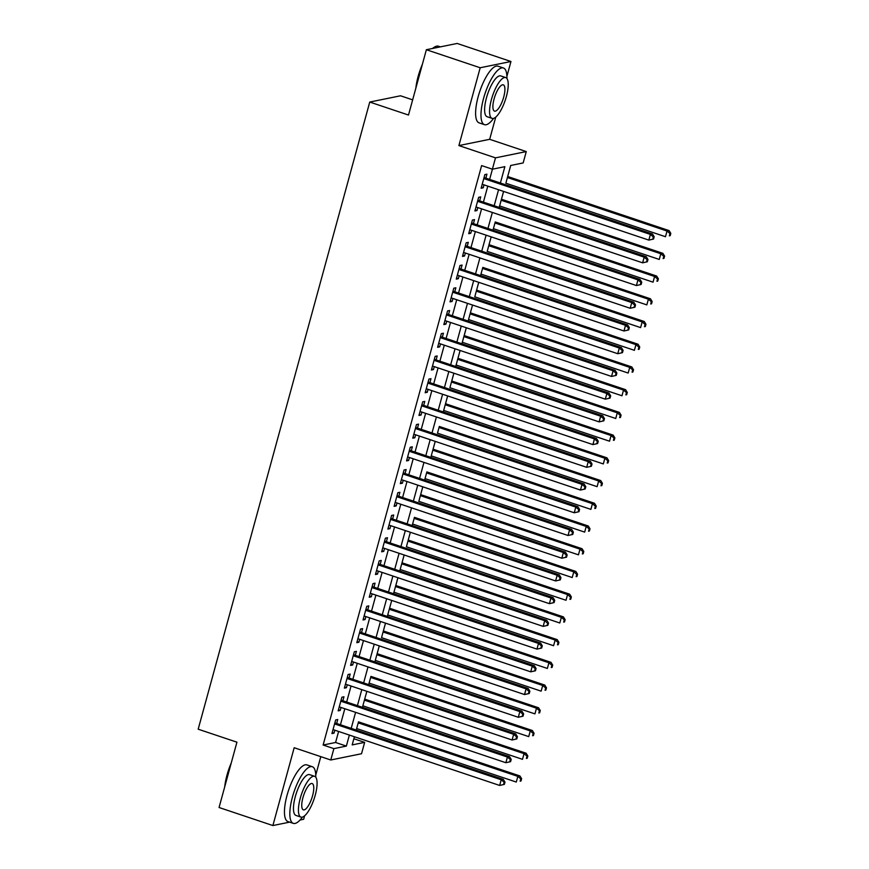 <?xml version="1.0" encoding="UTF-8"?>
<svg xmlns="http://www.w3.org/2000/svg" width="869" height="869" viewBox="0 0 869 869"><rect width="100%" height="100%" fill="white"/><g stroke="black" fill="none" stroke-linecap="round" stroke-linejoin="round"><path stroke-width="1.3" d="M353.857 738.759L364.654 742.365L361.537 753.727L330.774 759.995L333.881 748.633L346.351 746.091L349.371 735.065M300.044 820.021L303.65 819.282L304.606 815.806M315.762 775.029L320.791 756.649M412.656 99.859L400.522 95.786L369.749 102.053L198.186 729.2L236.933 742.18L219.064 807.507L272.888 825.55L289.638 822.139M369.749 102.053L408.495 115.045L426.375 49.718L457.148 43.45L510.961 61.493L480.188 67.76L458.897 145.579L495.493 157.854L526.266 151.575L523.16 162.938L510.69 165.479L505.867 183.218M458.897 145.579L489.671 139.312L495.754 117.087M506.909 76.309L510.961 61.493M489.671 139.312L526.266 151.575M353.889 738.759L354.433 736.771M356.268 730.058L356.67 728.559L516.284 782.057L517.837 776.375L358.202 722.867M358.506 721.846L356.236 730.047M362.482 707.333L362.894 705.834M362.862 705.824L522.497 759.332L524.05 753.651L526.136 753.227L364.698 699.121L366.859 691.322M370.944 676.408L368.673 684.609L369.108 683.11L528.721 736.608L530.275 730.927L370.639 677.418M374.908 661.896L375.321 660.386L534.935 713.884L536.488 708.202L376.853 654.705M377.157 653.684L379.297 645.873M385.488 623.149L381.534 637.661M383.37 630.959L385.51 623.16M387.346 616.447L387.759 614.948L547.361 668.446L548.926 662.765L389.279 609.256M551.88 665.274L551.25 667.544L552.087 667.381L552.706 665.111L551.88 665.274L548.926 662.765L551 662.341L389.562 608.224L391.723 600.436L387.313 616.436M393.559 593.723L393.972 592.224M395.808 585.51L397.937 577.711M399.773 570.998L400.185 569.499M400.164 569.488L559.799 622.997L561.352 617.316L563.427 616.892L401.999 562.786L404.161 554.987L399.751 570.998M410.353 532.252L406.41 546.775M406.377 546.764L566.012 600.273L567.566 594.592L569.651 594.168L408.213 540.062L410.374 532.262M412.21 525.56L412.623 524.05L572.226 577.548L573.79 571.867L414.144 518.369M414.459 517.348L412.178 525.549M422.779 486.814L418.836 501.337M418.815 501.326L578.45 554.835L580.003 549.154L582.078 548.73L420.65 494.613L422.812 486.825M426.885 471.9L424.615 480.101L425.05 478.613L584.663 532.11L586.217 526.429L426.581 472.921M430.861 457.387L431.274 455.888M431.241 455.877L590.877 509.386L592.43 503.705L594.515 503.281L433.077 449.175L435.239 441.376M439.323 426.462L437.487 433.164M443.288 411.949L443.701 410.44L603.314 463.937L604.867 458.256L445.232 404.748M445.536 403.737L447.676 395.927M453.857 373.203L449.914 387.715M451.75 381.013L453.89 373.203M455.725 366.501L456.138 365.002L615.741 418.5L617.294 412.818L457.659 359.31M620.249 415.328L619.63 417.598L620.466 417.435L621.085 415.165L620.249 415.328L617.294 412.818L619.38 412.395L457.941 358.278L460.103 350.489L455.693 366.49M461.939 343.776L462.351 342.277M464.187 335.564L466.316 327.765M468.152 321.052L468.565 319.553M468.543 319.542L628.178 373.051L629.732 367.37L631.806 366.946L470.379 312.84L472.54 305.041L468.13 321.052M478.721 282.306L474.778 296.829M474.756 296.818L634.392 350.326L635.945 344.645L638.031 344.222L476.592 290.116L478.754 282.316M480.59 275.614L481.002 274.104L640.605 327.602L642.158 321.921L482.523 268.423M482.838 267.402L480.557 275.603M491.159 236.868L487.216 251.38M487.183 251.38L646.829 304.889L648.383 299.208L650.457 298.784L489.019 244.667L491.181 236.879M495.265 221.953L492.995 230.155L493.429 228.666L653.043 282.164L654.596 276.483L494.961 222.975M499.24 207.441L499.642 205.942L659.256 259.44L660.809 253.759L501.174 200.25M663.764 256.268L663.145 258.549L663.981 258.375L664.6 256.105L663.764 256.268L660.809 253.759L662.895 253.335L501.456 199.229L503.618 191.43M507.702 176.516L510.711 165.479M426.375 49.718L480.188 67.76M336.661 723.486L337.748 719.51L335.673 719.934L331.936 733.566L334.022 733.143L334.826 730.199M342.875 700.762L343.961 696.786L341.886 697.21L338.16 710.853L340.235 710.429L341.039 707.475M349.099 678.048L350.185 674.072L348.1 674.496L344.374 688.129L346.449 687.705L347.263 684.75M355.312 655.324L356.399 651.348L354.324 651.772L350.587 665.404L352.673 664.981L353.477 662.026M361.526 632.599L362.612 628.624L360.537 629.047L356.801 642.68L358.886 642.256L359.69 639.302M367.739 609.875L368.825 605.899L366.751 606.323L363.025 619.955L365.099 619.532L365.903 616.588M373.963 587.151L375.05 583.175L372.964 583.599L369.238 597.231L371.313 596.807L372.128 593.864M380.177 564.437L381.263 560.451L379.188 560.874L375.451 574.518L377.537 574.094L378.341 571.139M386.39 541.713L387.476 537.737L385.401 538.161L381.665 551.793L383.75 551.37L384.554 548.415M392.603 518.989L393.69 515.013L391.615 515.436L387.889 529.069L389.964 528.645L390.768 525.691M398.828 496.264L399.914 492.288L397.828 492.712L394.102 506.345L396.177 505.921L396.992 502.977M405.041 473.54L406.127 469.564L404.052 469.988L400.316 483.62L402.401 483.197L403.205 480.253M411.254 450.815L412.341 446.84L410.266 447.263L406.54 460.896L408.615 460.472L409.418 457.528M417.468 428.102L418.565 424.126L416.479 424.55L412.753 438.182L414.828 437.759L415.632 434.804M423.692 405.378L424.778 401.402L422.692 401.826L418.967 415.458L421.041 415.034L421.856 412.08M429.905 382.653L430.991 378.678L428.917 379.101L425.18 392.734L427.266 392.31L428.069 389.355M436.119 359.929L437.205 355.953L435.13 356.377L431.404 370.009L433.479 369.586L434.283 366.642M442.332 337.205L443.429 333.229L441.343 333.653L437.618 347.285L439.692 346.861L440.496 343.918M448.556 314.491L449.642 310.505L447.557 310.928L443.831 324.572L445.906 324.148L446.72 321.193M454.769 291.767L455.856 287.791L453.781 288.215L450.044 301.847L452.13 301.424L452.934 298.469M460.983 269.042L462.069 265.067L459.994 265.49L456.268 279.123L458.343 278.699L459.147 275.745M467.196 246.318L468.293 242.342L466.208 242.766L462.482 256.398L464.557 255.975L465.371 253.031M473.42 223.594L474.507 219.618L472.421 220.042L468.695 233.674L470.77 233.25L471.585 230.307M479.634 200.869L480.72 196.894L478.645 197.317L474.908 210.95L476.994 210.526L477.798 207.582M489.627 179.416L492.419 169.205L481.622 165.599L323.116 745.026L335.586 742.484L338.606 731.459M340.442 724.757L344.819 708.735M346.655 702.033L351.033 686.021M352.868 679.308L357.257 663.297M359.082 656.584L363.47 640.572M365.306 633.87L369.683 617.848M371.519 611.146L375.897 595.124M377.733 588.422L382.121 572.41M383.957 565.697L388.334 549.686M390.17 542.973L394.548 526.962M396.383 520.249L400.761 504.237M402.597 497.535L406.985 481.513M408.821 474.811L413.199 458.789M415.034 452.086L419.412 436.075M421.248 429.362L425.625 413.351M427.461 406.638L431.85 390.626M433.685 383.924L438.063 367.902M439.899 361.2L444.276 345.178M446.112 338.476L450.49 322.464M452.325 315.751L456.714 299.74M458.55 293.027L462.927 277.015M464.763 270.302L469.141 254.291M470.976 247.589L475.354 231.567M477.19 224.865L481.578 208.842M483.414 202.14L487.791 186.129M485.847 178.156L486.933 174.18L484.859 174.604L481.133 188.236L483.207 187.813L484.011 184.858M330.774 759.995L294.178 747.731L272.888 825.55M323.116 745.026L333.881 748.633M500.392 183.022L504.867 166.663L492.386 169.205L495.493 157.854M354.4 736.76L352.173 744.907L364.654 742.365M503.585 191.419L499.208 207.43M466.295 327.754L461.917 343.766M447.644 395.916L443.266 411.939M435.217 441.365L430.828 457.387M397.915 577.7L393.538 593.712M379.264 645.873L374.887 661.885M366.837 691.311L362.449 707.333M351.206 728.363L355.584 712.352M357.42 705.639L361.797 689.628M363.633 682.915L368.011 666.903M369.846 660.201L374.235 644.179M376.071 637.477L380.448 621.454M382.284 614.752L386.662 598.73M388.497 592.028L392.886 576.017M394.711 569.304L399.099 553.292M400.935 546.579L405.312 530.568M407.148 523.866L411.526 507.844M413.362 501.141L417.75 485.119M419.575 478.417L423.963 462.406M425.799 455.693L430.177 439.681M432.012 432.968L436.39 416.957M438.226 410.244L442.614 394.233M444.439 387.531L448.828 371.508M450.663 364.806L455.041 348.784M456.877 342.082L461.254 326.071M463.09 319.357L467.479 303.346M469.314 296.633L473.692 280.622M475.528 273.92L479.905 257.897M481.741 251.195L486.119 235.173M487.954 228.471L492.343 212.46M494.179 205.747L498.556 189.735M335.586 742.484L346.351 746.091M481.404 187.204L483.207 187.813M475.191 209.929L476.994 210.526M468.978 232.653L470.77 233.25M462.764 255.377L464.557 255.975M456.54 278.091L458.343 278.699M450.327 300.815L452.13 301.424M444.113 323.54L445.906 324.148M437.9 346.264L439.692 346.861M431.676 368.988L433.479 369.586M425.462 391.713L427.266 392.31M419.249 414.426L421.041 415.034M413.036 437.15L414.828 437.759M406.811 459.875L408.615 460.472M400.598 482.599L402.401 483.197M394.385 505.323L396.177 505.921M388.171 528.037L389.964 528.645M381.947 550.761L383.75 551.37M375.734 573.486L377.537 574.094M369.521 596.21L371.313 596.807M363.307 618.934L365.099 619.532M357.083 641.659L358.886 642.256M350.87 664.372L352.673 664.981M344.656 687.097L346.449 687.705M338.443 709.821L340.235 710.429M332.219 732.545L334.022 733.143M653.564 239.04L654.183 236.77L653.347 236.944L652.728 239.214L653.564 239.04L648.839 240.105L482.219 184.261M652.728 239.214L648.839 240.105L650.392 234.424L652.478 234L484.131 177.569A2.39 2.238 -101.5 0 1 484.055 177.548M483.772 178.579L650.392 234.424L653.347 236.944M654.183 236.77L652.478 234M505.834 183.207L665.469 236.716L667.023 231.035L669.108 230.611L507.67 176.505M669.988 233.555L669.358 235.825L670.195 235.651L670.814 233.381L669.988 233.555L667.023 231.035L507.387 177.526M670.195 235.651L669.358 235.825M669.108 230.611L670.814 233.381M415.871 88.084A29.155 9.114 -71.5 0 1 418.152 76.385A29.155 9.114 -71.5 0 1 422.388 64.284M432.523 48.468A29.155 9.114 -71.5 0 1 434.207 47.263L435 46.807A29.872 9.331 108.5 0 0 432.881 48.392M440.387 46.861L438.432 46.209A29.872 9.331 108.5 0 0 435 46.807M421.378 67.978A29.872 9.331 108.5 0 0 418.543 76.657A29.872 9.331 108.5 0 0 416.685 85.129M506.92 78.492A29.872 9.331 108.5 0 0 503.444 67.999A29.872 9.331 108.5 0 0 483.555 98.447A29.872 9.331 108.5 0 0 484.457 124.658A29.872 9.331 108.5 0 0 493.549 118.38M503.444 67.999L498.067 66.196A29.872 9.331 108.5 0 0 478.178 96.644A29.872 9.331 108.5 0 0 479.08 122.855L484.457 124.658M492.071 118.38L487.118 116.718A21.508 6.724 -71.5 0 1 486.466 97.849A21.508 6.724 -71.5 0 1 500.794 75.929L505.736 77.591A21.508 6.724 108.5 0 0 491.419 99.511A21.508 6.724 108.5 0 0 492.071 118.38A21.508 6.724 108.5 0 0 506.388 96.459A21.508 6.724 108.5 0 0 505.736 77.591M494.081 98.968A13.861 4.334 108.5 0 0 494.504 111.134A13.861 4.334 108.5 0 0 503.727 97.002A13.861 4.334 108.5 0 0 503.314 84.847A13.861 4.334 108.5 0 0 494.081 98.968M224.723 786.803A29.155 9.114 -71.5 0 1 227.005 775.105A29.155 9.114 -71.5 0 1 231.241 762.993M230.231 766.686A29.872 9.331 108.5 0 0 227.396 775.365A29.872 9.331 108.5 0 0 225.538 783.849M315.773 777.201A29.872 9.331 108.5 0 0 312.297 766.719A29.872 9.331 108.5 0 0 292.408 797.155A29.872 9.331 108.5 0 0 293.309 823.367A29.872 9.331 108.5 0 0 302.401 817.088M312.297 766.719L306.92 764.916A29.872 9.331 108.5 0 0 287.031 795.352A29.872 9.331 108.5 0 0 287.932 821.563L293.309 823.367M300.924 817.099L295.971 815.437A21.508 6.724 -71.5 0 1 295.319 796.569A21.508 6.724 -71.5 0 1 309.646 774.648L314.6 776.31A21.508 6.724 108.5 0 0 300.272 798.231A21.508 6.724 108.5 0 0 300.924 817.099A21.508 6.724 108.5 0 0 315.241 795.178A21.508 6.724 108.5 0 0 314.6 776.31M302.933 797.688A13.861 4.334 108.5 0 0 303.357 809.843A13.861 4.334 108.5 0 0 312.579 795.722A13.861 4.334 108.5 0 0 312.167 783.556A13.861 4.334 108.5 0 0 302.933 797.688M647.34 261.765L647.97 259.494L647.133 259.657L646.514 261.938L647.34 261.765L642.625 262.829L475.995 206.974M646.514 261.938L642.625 262.829L644.179 257.148L646.254 256.724L477.907 200.294A2.39 2.238 -101.5 0 1 477.831 200.272M477.559 201.293L644.179 257.148L647.133 259.657M647.97 259.494L646.254 256.724M641.126 284.489L641.746 282.219L640.92 282.382L640.301 284.652L641.126 284.489L636.412 285.553L469.781 229.698M640.301 284.652L636.412 285.553L637.965 279.872L640.04 279.449L471.693 223.018A2.39 2.238 -101.5 0 1 471.617 222.996M471.335 224.017L637.965 279.872L640.92 282.382M641.746 282.219L640.04 279.449M634.913 307.213L635.532 304.932L634.707 305.106L634.077 307.376L634.913 307.213L630.188 308.267L463.568 252.423M634.077 307.376L630.188 308.267L631.741 302.597L633.827 302.173L465.48 245.742A2.39 2.238 -101.5 0 1 465.404 245.71M465.121 246.742L631.741 302.597L634.707 305.106M635.532 304.932L633.827 302.173M628.7 329.927L629.319 327.656L628.483 327.83L627.863 330.101L628.7 329.927L623.975 330.991L457.355 275.147M627.863 330.101L623.975 330.991L625.528 325.31L627.614 324.887L459.267 268.467A2.39 2.238 -101.5 0 1 459.19 268.434M458.908 269.466L625.528 325.31L628.483 327.83M629.319 327.656L627.614 324.887M663.981 258.375L663.145 258.549M662.895 253.335L664.6 256.105M657.551 278.992L656.931 281.263L657.757 281.1L658.387 278.83L657.551 278.992L654.596 276.483L656.671 276.06L495.243 221.943M657.757 281.1L656.931 281.263M656.671 276.06L658.387 278.83M651.337 301.717L650.718 303.987L651.544 303.824L652.163 301.554L651.337 301.717L648.383 299.208L488.747 245.699M651.544 303.824L650.718 303.987M650.457 298.784L652.163 301.554M645.124 324.441L644.494 326.711L645.33 326.548L645.949 324.267L645.124 324.441L642.158 321.921L644.244 321.497L482.806 267.391M645.33 326.548L644.494 326.711M644.244 321.497L645.949 324.267M622.476 352.651L623.106 350.381L622.269 350.555L621.65 352.825L622.476 352.651L617.761 353.716L451.13 297.871M621.65 352.825L617.761 353.716L619.315 348.034L621.389 347.611L453.042 291.191A2.39 2.238 -101.5 0 1 452.966 291.158M452.695 292.19L619.315 348.034L622.269 350.555M623.106 350.381L621.389 347.611M638.9 347.166L638.28 349.436L639.117 349.262L639.736 346.992L638.9 347.166L635.945 344.645L476.31 291.137M639.117 349.262L638.28 349.436M638.031 344.222L639.736 346.992M616.262 375.375L616.881 373.105L616.056 373.279L615.437 375.549L616.262 375.375L611.548 376.44L444.917 320.585M615.437 375.549L611.548 376.44L613.101 370.759L615.176 370.335L446.829 313.905A2.39 2.238 -101.5 0 1 446.753 313.883M446.47 314.915L613.101 370.759L616.056 373.279M616.881 373.105L615.176 370.335M632.686 369.89L632.067 372.16L632.893 371.986L633.523 369.716L632.686 369.89L629.732 367.37L470.096 313.861M632.893 371.986L632.067 372.16M631.806 366.946L633.523 369.716M610.049 398.1L610.668 395.829L609.842 395.992L609.212 398.274L610.049 398.1L605.324 399.164L438.704 343.309M609.212 398.274L605.324 399.164L606.877 393.483L608.963 393.06L440.616 336.629A2.39 2.238 -101.5 0 1 440.54 336.607L440.616 336.629M440.257 337.628L606.877 393.483L609.842 395.992M610.668 395.829L608.963 393.06M462.319 342.267L621.965 395.775L623.518 390.094L625.593 389.67L464.155 335.564M626.473 392.603L625.854 394.884L626.679 394.711L627.299 392.44L626.473 392.603L623.518 390.094L463.872 336.585M626.679 394.711L625.854 394.884M625.593 389.67L627.299 392.44M603.836 420.824L604.455 418.554L603.618 418.717L602.999 420.987L603.836 420.824L599.11 421.889L432.49 366.034M602.999 420.987L599.11 421.889L600.664 416.208L602.749 415.784L434.402 359.353A2.39 2.238 -101.5 0 1 434.326 359.332M434.044 360.353L600.664 416.208L603.618 418.717M604.455 418.554L602.749 415.784M620.466 417.435L619.63 417.598M619.38 412.395L621.085 415.165M597.611 443.548L598.241 441.267L597.405 441.441L596.786 443.711L597.611 443.548L592.897 444.602L426.266 388.758M596.786 443.711L592.897 444.602L594.45 438.921L596.525 438.497L428.178 382.078A2.39 2.238 -101.5 0 1 428.102 382.045M427.82 383.077L594.45 438.921L597.405 441.441M598.241 441.267L596.525 438.497M449.892 387.715L609.527 441.213L611.081 435.543L613.156 435.119L451.728 381.002M614.035 438.052L613.416 440.322L614.253 440.159L614.872 437.878L614.035 438.052L611.081 435.543L451.445 382.034M614.253 440.159L613.416 440.322M613.156 435.119L614.872 437.878M591.398 466.262L592.017 463.992L591.192 464.165L590.572 466.436L591.398 466.262L586.684 467.326L420.053 411.482M590.572 466.436L586.684 467.326L588.237 461.645L590.312 461.222L421.965 404.802A2.39 2.238 -101.5 0 1 421.889 404.769L421.965 404.802M421.606 405.801L588.237 461.645L591.192 464.165M592.017 463.992L590.312 461.222M607.822 460.776L607.203 463.047L608.028 462.873L608.658 460.603L607.822 460.776L604.867 458.256L606.942 457.833L445.515 403.727M608.028 462.873L607.203 463.047M606.942 457.833L608.658 460.603M585.185 488.986L585.804 486.716L584.967 486.89L584.348 489.16L585.185 488.986L580.459 490.051L413.84 434.207M584.348 489.16L580.459 490.051L582.013 484.37L584.098 483.946L415.751 427.515A2.39 2.238 -101.5 0 1 415.675 427.494M415.393 428.526L582.013 484.37L584.967 486.89M585.804 486.716L584.098 483.946M437.455 433.153L597.101 486.662L598.654 480.981L600.729 480.557L439.29 426.451M601.609 483.501L600.979 485.771L601.815 485.597L602.434 483.327L601.609 483.501L598.654 480.981L439.008 427.472M601.815 485.597L600.979 485.771M600.729 480.557L602.434 483.327M578.971 511.711L579.59 509.44L578.754 509.603L578.135 511.884L578.971 511.711L574.246 512.775L407.626 456.92M578.135 511.884L574.246 512.775L575.799 507.094L577.874 506.67L409.538 450.24A2.39 2.238 -101.5 0 1 409.462 450.218M409.18 451.239L575.799 507.094L578.754 509.603M579.59 509.44L577.874 506.67M595.384 506.225L594.765 508.495L595.602 508.322L596.221 506.051L595.384 506.225L592.43 503.705L432.795 450.196M595.602 508.322L594.765 508.495M594.515 503.281L596.221 506.051M589.171 528.939L588.552 531.22L589.388 531.046L590.008 528.776L589.171 528.939L586.217 526.429L588.291 526.006L426.864 471.889M589.388 531.046L588.552 531.22M588.291 526.006L590.008 528.776M582.958 551.663L582.339 553.933L583.164 553.77L583.794 551.5L582.958 551.663L580.003 549.154L420.368 495.645M583.164 553.77L582.339 553.933M582.078 548.73L583.794 551.5M572.747 534.435L573.377 532.165L572.541 532.328L571.921 534.598L572.747 534.435L568.033 535.5L401.402 479.645M571.921 534.598L568.033 535.5L569.586 529.818L571.661 529.395L403.314 472.964A2.39 2.238 -101.5 0 1 403.238 472.942M402.955 473.963L569.586 529.818L572.541 532.328M573.377 532.165L571.661 529.395M566.534 557.159L567.153 554.889L566.327 555.052L565.697 557.322L566.534 557.159L561.819 558.224L395.189 502.369M565.697 557.322L561.819 558.224L563.373 552.543L565.447 552.119L397.1 495.688A2.39 2.238 -101.5 0 1 397.024 495.656M396.742 496.688L563.373 552.543L566.327 555.052M567.153 554.889L565.447 552.119M560.32 579.884L560.939 577.603L560.103 577.776L559.484 580.047L560.32 579.884L555.595 580.937L388.975 525.093M559.484 580.047L555.595 580.937L557.148 575.256L559.234 574.833L390.887 518.413A2.39 2.238 -101.5 0 1 390.811 518.38M390.529 519.412L557.148 575.256L560.103 577.776M560.939 577.603L559.234 574.833M576.744 574.387L576.114 576.658L576.951 576.495L577.57 574.213L576.744 574.387L573.79 571.867L575.865 571.444L414.426 517.337M576.951 576.495L576.114 576.658M575.865 571.444L577.57 574.213M554.107 602.597L554.726 600.327L553.89 600.501L553.271 602.771L554.107 602.597L549.382 603.662L382.762 547.818M553.271 602.771L549.382 603.662L550.935 597.981L553.01 597.557L384.674 541.137A2.39 2.238 -101.5 0 1 384.598 541.105M384.315 542.137L550.935 597.981L553.89 600.501M554.726 600.327L553.01 597.557M570.52 597.112L569.901 599.382L570.737 599.208L571.357 596.938L570.52 597.112L567.566 594.592L407.93 541.083M570.737 599.208L569.901 599.382M569.651 594.168L571.357 596.938M547.883 625.322L548.513 623.051L547.676 623.225L547.057 625.495L547.883 625.322L543.168 626.386L376.538 570.542M547.057 625.495L543.168 626.386L544.722 620.705L546.797 620.281L378.449 563.851A2.39 2.238 -101.5 0 1 378.373 563.829M378.091 564.861L544.722 620.705L547.676 623.225M548.513 623.051L546.797 620.281M564.307 619.836L563.688 622.106L564.524 621.932L565.143 619.662L564.307 619.836L561.352 617.316L401.717 563.807M564.524 621.932L563.688 622.106M563.427 616.892L565.143 619.662M541.669 648.046L542.289 645.776L541.463 645.939L540.833 648.22L541.669 648.046L536.944 649.11L370.324 593.255M540.833 648.22L536.944 649.11L538.508 643.429L540.583 643.006L372.236 586.575A2.39 2.238 -101.5 0 1 372.16 586.553L372.236 586.575M371.878 587.574L538.508 643.429L541.463 645.939M542.289 645.776L540.583 643.006M393.95 592.213L553.586 645.721L555.139 640.04L557.214 639.617L395.775 585.51M558.094 642.549L557.474 644.831L558.3 644.657L558.919 642.387L558.094 642.549L555.139 640.04L395.504 586.532M558.3 644.657L557.474 644.831M557.214 639.617L558.919 642.387M535.456 670.77L536.075 668.5L535.239 668.663L534.62 670.933L535.456 670.77L530.731 671.835L364.111 615.98M534.62 670.933L530.731 671.835L532.284 666.154L534.37 665.73L366.023 609.299A2.39 2.238 -101.5 0 1 365.947 609.278M365.664 610.299L532.284 666.154L535.239 668.663M536.075 668.5L534.37 665.73M552.087 667.381L551.25 667.544M551 662.341L552.706 665.111M529.243 693.495L529.862 691.213L529.025 691.387L528.406 693.658L529.243 693.495L524.518 694.548L357.898 638.704M528.406 693.658L524.518 694.548L526.071 688.867L528.146 688.444L359.809 632.024A2.39 2.238 -101.5 0 1 359.733 631.991M359.451 633.023L526.071 688.867L529.025 691.387M529.862 691.213L528.146 688.444M381.513 637.661L541.148 691.159L542.701 685.489L544.787 685.065L383.348 630.948M545.656 687.998L545.037 690.268L545.873 690.105L546.492 687.824L545.656 687.998L542.701 685.489L383.066 631.98M545.873 690.105L545.037 690.268M544.787 685.065L546.492 687.824M523.019 716.208L523.638 713.938L522.812 714.112L522.193 716.382L523.019 716.208L518.304 717.273L351.673 661.428M522.193 716.382L518.304 717.273L519.858 711.592L521.932 711.168L353.585 654.748A2.39 2.238 -101.5 0 1 353.509 654.715L353.585 654.748M353.227 655.747L519.858 711.592L522.812 714.112M523.638 713.938L521.932 711.168M539.443 710.723L538.823 712.993L539.649 712.819L540.279 710.549L539.443 710.723L536.488 708.202L538.563 707.779L377.135 653.673M539.649 712.819L538.823 712.993M538.563 707.779L540.279 710.549M516.805 738.932L517.424 736.662L516.599 736.836L515.969 739.106L516.805 738.932L512.08 739.997L345.46 684.153M515.969 739.106L512.08 739.997L513.644 734.316L515.719 733.892L347.372 677.472A2.39 2.238 -101.5 0 1 347.296 677.44M347.013 678.472L513.644 734.316L516.599 736.836M517.424 736.662L515.719 733.892M533.229 733.447L532.61 735.717L533.436 735.543L534.055 733.273L533.229 733.447L530.275 730.927L532.349 730.503L370.911 676.397M533.436 735.543L532.61 735.717M532.349 730.503L534.055 733.273M510.592 761.657L511.211 759.387L510.375 759.549L509.755 761.831L510.592 761.657L505.867 762.721L339.247 706.866M509.755 761.831L505.867 762.721L507.42 757.04L509.506 756.617L341.159 700.186A2.39 2.238 -101.5 0 1 341.082 700.164M340.8 701.185L507.42 757.04L510.375 759.549M511.211 759.387L509.506 756.617M527.016 756.171L526.386 758.441L527.222 758.268L527.841 755.997L527.016 756.171L524.05 753.651L364.415 700.142M527.222 758.268L526.386 758.441M526.136 753.227L527.841 755.997M504.368 784.381L504.998 782.111L504.161 782.274L503.542 784.544L504.368 784.381L499.653 785.446L333.033 729.591M503.542 784.544L499.653 785.446L501.207 779.765L503.281 779.341L334.934 722.91A2.39 2.238 -101.5 0 1 334.869 722.889M334.587 723.91L501.207 779.765L504.161 782.274M504.998 782.111L503.281 779.341M520.792 778.885L520.173 781.166L521.009 780.992L521.628 778.722L520.792 778.885L517.837 776.375L519.923 775.952L358.484 721.835M521.009 780.992L520.173 781.166M519.923 775.952L521.628 778.722"/></g></svg>

